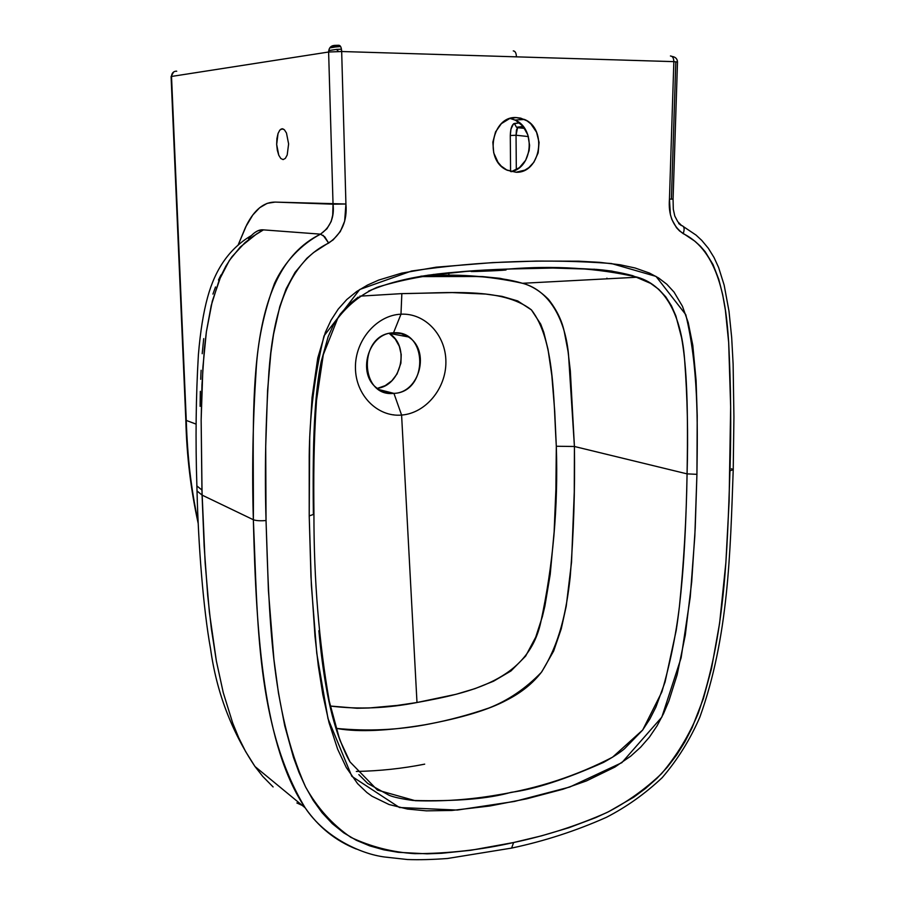 <?xml version="1.0" encoding="UTF-8"?>
<svg xmlns="http://www.w3.org/2000/svg" width="905" height="905" viewBox="0 0 905 905"><rect width="100%" height="100%" fill="white"/><g stroke="black" fill="none" stroke-linecap="round" stroke-linejoin="round"><path stroke-width="1.36" d="M279.837 130.06L282.405 128.748L279.837 130.06L278.039 133.51L279.837 130.06M276.919 138.556L278.039 133.51L276.67 144.438L276.919 138.556M277.326 150.275L276.67 144.438L278.763 155.208L277.326 150.275M280.799 158.477L278.763 155.208L280.799 158.477L283.107 159.597L280.799 158.477M483.689 271.127L483.53 271.195C504.639 270.459 516.676 269.238 494.435 270.131L471.211 271.557L502.411 270.301L494.435 270.131C472.557 271.127 461.641 272.122 483.53 271.195L483.689 271.127M516.212 117.56L524.515 119.471C547.853 128.917 540.624 173.443 516.02 172.244L507.139 170.219L501.268 166.124L498.033 162.334L493.723 152.888L492.84 142.198L495.533 131.926L501.37 123.657L509.447 118.668L516.212 117.56L520.748 118.148L527.14 120.919L530.884 123.928L536.541 132.198L539.075 142.368L538.147 152.9L533.882 162.233L528.859 167.595L524.877 170.117L516.02 172.244L506.483 169.891C483.87 159.665 491.981 115.851 516.212 117.56L513.452 117.729M393.709 414.807L393.098 414.841L393.709 414.807M359.805 296.161L401.843 293.616L452.262 292.587L485.612 294.057L501.958 296.354L517.683 300.924L531.427 309.906L540.704 324.126L543.758 332.271L548.011 349.307L551.835 375.541L554.697 410.87L556.315 446.256L555.908 488.994L554.143 531.71L550.217 574.358L544.878 606.135L542.378 616.622L535.726 637.131L525.647 656.091L511.008 670.933L493.553 681.205L475.023 688.626L455.973 694.316L416.99 702.506L401.594 415.067L393.924 393.381L379.082 389.603L393.924 393.381C387.906 393.754 382.442 392.137 377.509 388.505C356.298 374.285 368.233 332.791 393.517 332.836C358.21 333.289 358.878 397.578 393.924 393.381L401.594 415.067C377.521 417.25 355.552 395.225 355.439 367.792C354.964 340.382 376.661 315.11 400.983 314.193L393.517 332.836L400.983 314.193C376.661 315.11 354.964 340.382 355.439 367.792C355.552 395.225 377.521 417.25 401.594 415.067L416.99 702.506L397.182 705.425L369.116 707.982L357.011 708.264L330.302 706.036M401.843 293.616L400.983 314.193L401.843 293.616C448.111 293.22 501.664 286.919 531.326 309.793C554.663 339.42 553.43 398.913 556.315 446.256L574.415 446.482L687.076 473.869L574.426 446.493L570.32 370.79L568.035 351.389L564.607 333.368C562.412 321.58 557.028 310.234 548.441 299.317C540.104 291.025 531.461 285.675 522.513 283.288L500.013 278.333L482.365 276.568L446.561 275.674L422.047 276.161M448.835 275.991L448.891 272.677L448.835 275.991M519.561 122.842L513.542 123.804L510.94 129.11L510.284 135.535L510.578 171.509L510.284 135.535L516.042 135.23L528.396 136.565L516.042 135.23L516.45 130.026L517.524 127.707L524.606 128.363L516.461 127.22L514.334 123.487C511.868 124.619 510.522 128.646 510.284 135.535L516.042 135.23L517.547 127.696L523.565 126.938L516.506 127.243L514.334 123.487L519.561 122.842M510.126 118.453L515.579 120.286L522.988 126.225L527.898 135.015L529.583 145.32L529.131 150.558L525.681 160.242L519.368 167.674L511.257 171.69C532.966 167.561 535.884 128.419 515.013 120.014L510.126 118.453M433.167 275.867L433.529 274.396M176.249 71.167L176.385 71.122C173.319 71.393 171.701 73.169 171.52 76.45L328.617 52.015L333.04 204.191L275.12 202.087L267.156 203.353L259.645 207.743L252.8 214.994L245.662 226.963L237.981 245.368L246.703 224.847C254.554 209.621 264.034 202.03 275.12 202.098L345.925 204.01L344.658 221.159L340.303 231.59L333.097 239.927L313.673 252.484L306.818 258.344L295.007 272.416L286.116 288.876L279.769 306.659L273.548 334.33L270.844 353.074L267.575 390.587L265.708 446.64L266.036 520.533L268.423 590.841L273.932 659.496L278.457 693.004L284.736 725.765L293.48 757.428L299.012 772.485L305.528 786.852L313.198 800.393L322.112 812.758L332.282 823.629L343.787 832.883L356.366 840.304L369.738 845.881L383.777 849.829L398.155 852.306L427.171 853.834L441.731 853.279L470.804 850.281L513.621 842.521L541.552 835.835L568.951 827.713L595.66 817.656L608.646 811.683L633.783 797.158L645.717 788.312L656.917 778.368L667.324 767.18L676.725 754.872L684.938 741.715L692.087 727.79L703.366 698.66L711.477 668.659L719.611 623.217L725.878 562.571L729.102 501.528L730.652 406.831L728.672 342.486L725.414 310.392L722.665 294.589L718.728 279.215L713.05 264.588L705.187 251.714L700.334 246.137L694.995 241.296L679.621 231.001L676.499 227.721L671.804 219.383L670.39 214.564L669.451 199.123L673.852 61.642L341.671 51.517L345.925 204.01L341.671 51.517L673.852 61.642C673.693 58.011 672.562 56.121 670.435 55.986C672.562 56.121 673.693 58.011 673.852 61.642L669.451 199.123C668.184 214.587 672.754 226.092 683.173 233.626C684.825 229.044 684.304 226.352 681.589 225.537L677.732 221.646L674.779 216.001L673.286 209.179L673.071 199.134L669.451 199.123M176.724 71.269L176.385 71.122C173.319 71.393 171.701 73.169 171.52 76.45L186.272 420.418C187.459 457.964 191.43 491.845 198.172 522.072C191.079 488.813 187.12 454.932 186.272 420.418L195.989 424.083L186.272 420.418L171.52 76.45L328.617 52.015C328.877 47.908 330.834 45.703 334.488 45.397L338.832 45.273C340.518 45.397 341.457 47.49 341.671 51.517C341.457 47.49 340.518 45.397 338.832 45.273M332.633 46.789L338.956 46.427M671.397 199.077L675.786 62.502M681.295 225.515L678.659 223.512M607.119 278.808L606.916 278.163M283.107 159.597L285.358 158.375L287.202 154.981L288.616 143.94L286.478 133.035L284.419 129.788L282.077 128.748L284.419 129.788L286.478 133.035L288.616 143.94L287.202 154.981L285.358 158.375L283.107 159.597M248.581 238.75C253.819 232.246 258.773 229.293 263.434 229.87L253.253 236.194L245.017 242.608L231.872 256.839L225.922 266.047L220.956 275.923L212.29 301.184L206.374 331.796L202.901 367.159L201.148 420.09L201.939 490.024L196.883 485.951L196.849 484.797L196.883 485.928L201.939 490.024L205.118 562.548L209.383 612.312L216.374 661.057L223.264 692.676L232.732 723.129L238.694 737.677L245.628 751.569L254.995 766.524L262.789 776.456L273.106 786.943L262.789 776.456L254.995 766.524L245.628 751.569L238.694 737.677L232.732 723.129L223.264 692.676L216.374 661.057L211.351 628.692L207.72 595.818L204.123 545.794L202.075 495.103L197.019 490.951L196.985 489.797M263.446 229.87L320.517 234.146L326.92 228.795L331.207 221.442L332.712 215.085L333.04 204.191C334.556 217.177 330.382 227.166 320.517 234.146C243.026 272.179 254.169 405.802 253.355 519.742L202.075 495.103L201.148 420.09L201.962 384.84L204.315 349.466L206.374 331.796L211.216 305.505L219.214 280.007L229.372 260.425L240.323 246.975L256.635 233.92L263.434 229.87L320.517 234.157L324.737 236.793L328.662 243.094L323.096 235.289M424.026 275.855L468.1 271.228L511.02 268.966L552.763 268.05L593.375 269.26C605.015 269.769 618.081 271.885 632.572 275.629L650.695 283.412L658.795 289.351L665.831 296.931L671.51 305.913L675.888 315.958L681.544 337.599C683.818 349.918 685.413 365.009 686.329 382.872C687.506 404.365 687.755 434.694 687.076 473.869L696.929 474.333L695.21 528.305L691.703 581.904L685.3 635.095L677.132 674.825L668.885 700.956L663.557 713.592L657.087 725.787L649.462 737.077L640.616 747.225L630.774 756.105L614.88 767.078L586.485 780.902L562.921 789.239L526.744 798.81L489.707 806.016L451.844 810.461L426.413 810.846L407.397 809.036L389.071 804.534L372.023 796.242L366.898 792.531L357.633 783.696L346.276 767.519L337.633 749.17L329.001 722.552L322.825 694.599L318.3 665.786L315.008 636.486L310.958 576.768L309.216 515.907L309.702 437.228L312.055 397.476L317.768 357.973L325.37 332.316L331.026 320.234L338.21 309.125L346.853 299.476L356.728 291.478L367.464 285.086L378.641 280.098L401.639 273.14L436.199 267.179L492.637 262.597L536.382 261.07L578.883 261.183L599.676 262.337L620.14 264.78L635.129 268.004L649.473 273.061L658.535 277.926L666.793 284.215L674.033 292.077L682.461 306.309L688.196 322.497L692.8 345.314L696.092 380.439L697.223 415.734L696.929 474.333C697.732 420.972 698.241 366.401 685.775 314.635L656.012 276.398L611.407 263.525C580.003 261.126 547.763 260.504 514.662 261.681C481.075 262.778 446.697 265.889 411.537 271.025L359.738 289.487L324.001 335.913C314.521 375.541 309.589 415.587 309.216 456.075L309.216 515.907L313.933 514.266L309.216 515.907L311.377 585.377L316.761 653.286L327.995 718.627L351.83 776.332L399.433 807.498L457.285 810.066L514.504 801.445L569.72 787.045L621.837 762.677L661.838 717.133L681.126 657.799L690.244 597.13L694.836 535.986L696.929 474.333L687.076 473.869C686.262 515.545 684.633 550.455 682.2 578.612C680.56 597.798 678.569 615.072 676.205 630.412L665.073 681.997L655.921 707.054L649.847 719.034L642.573 730.154L624.473 748.774C620.287 752.394 613.307 756.942 603.522 762.417C565.161 779.431 534.369 789.398 511.121 792.327C488.485 798.832 455.803 801.547 413.087 800.473C401.684 798.923 393.698 797.192 389.139 795.291L367.679 783.413L358.833 774.59M197.03 491.008L202.075 495.103L253.355 519.742C256.217 637.324 263.74 746.501 305.166 807.814C318.458 827 335.517 840.734 356.31 849.048M296.874 802.961L302.293 805.45M424.694 764.148C402.34 768.571 379.546 771.003 356.332 771.445M255.131 232.347L257.993 230.73L263.434 229.87M200.107 406.334L200.333 391.333M200.695 379.308L201.102 370.269M202.2 353.697L203.716 338.617M212.947 294.091L215.514 286.976M218.478 280.018L220.119 276.625M220.469 275.957L220.99 274.962M513.271 50.906C515.194 51.042 516.257 53.022 516.438 56.845C516.257 53.022 515.194 51.042 513.271 50.906M334.488 45.397C330.834 45.703 328.877 47.908 328.617 52.015L341.671 51.517L328.617 52.015L333.04 204.191L345.925 204.01C347.407 221.024 341.649 234.044 328.651 243.072M321.06 234.225L320.517 234.157C301.297 244.305 284.419 261.907 274.52 283.322C263.853 312.293 257.721 341.389 256.115 370.586C252.823 421.198 251.907 470.917 253.355 519.742C256.115 520.748 260.346 521.009 266.036 520.533C264.633 471.562 265.606 421.99 268.921 371.842C272.552 323.651 283.457 264.758 328.662 243.094M731.432 468.779L733.231 469.638L729.973 470.792C727.077 552.593 725.595 634.02 698.196 713.355C688.943 735.573 676.702 755.709 661.487 773.73C644.699 789.601 626.464 802.543 606.803 812.588C576.938 825.779 545.873 835.756 513.621 842.521L511.608 848.076L510.59 848.313L511.608 848.076L513.621 842.521C481.155 849.897 448.179 853.607 414.705 853.664C392.329 852.227 371.061 846.797 350.88 837.363C332.316 824.602 317.202 807.769 305.528 786.852C270.833 709.011 269.045 614.133 266.036 520.533C260.346 521.009 256.115 520.748 253.355 519.742C257.812 620.581 256.058 726.274 305.166 807.814C318.492 826.989 335.551 840.734 356.321 849.048M683.173 233.626L683.173 233.637C718.864 251.036 726.082 301.161 728.672 342.486C730.867 385.496 731.308 428.269 729.973 470.792L733.231 469.638L733.921 417.035L733.118 364.115L731.681 337.588L728.989 311.15L724.158 285.132L718.615 267.495L714.045 257.529L708.366 248.321L701.748 240.379L696.024 235.074L683.354 226.567M682.551 225.865L683.388 226.601M677.415 62.026L673.852 61.642L677.415 62.026M198.24 523.633C190.831 490.159 186.69 455.645 185.83 420.101L171.09 76.608L173.59 71.993M401.594 415.067C425.667 413.28 446.108 388.528 445.894 361.977C446.029 335.404 425.305 312.87 400.983 314.193C425.305 312.87 446.029 335.404 445.894 361.977C446.108 388.528 425.667 413.28 401.594 415.067M313.368 513.757C312.847 470.498 313.402 436.742 315.031 412.488C316.309 392.532 318.356 375.541 321.207 361.548L328.153 336.717L333.436 324.929L340.246 314.114L348.595 304.759L358.21 297.112M313.933 514.266C313.56 478.236 313.526 445.882 316.524 400.293L323.3 354.67L337.667 318.492C348.267 304.668 361.389 294.283 377.034 287.338C435.554 269.271 493.847 269.52 548.419 267.903C574.381 268.004 595.49 269.057 611.757 271.07L637.425 277.213C597.47 268.038 554.392 265.323 508.203 269.068C462.975 271.76 413.336 271.93 368.516 291.161L379.478 286.455M330.302 706.047C358.414 709.531 387.317 708.355 416.99 702.506C470.77 692.755 527.898 679.927 540.647 622.81C553.057 565.885 558.272 507.026 556.315 446.256L574.404 446.482C575.071 489.967 573.668 533.498 570.195 577.096C566.428 610.943 559.89 643.41 541.303 672.415C525.601 688.592 508.146 700.459 488.96 707.993C469.129 714.803 449.333 720.12 429.57 723.943C399.15 730.007 368.007 731.489 336.128 728.378L338.142 728.706C358.991 732.224 387.94 730.912 425.011 724.758C461.471 718.05 488.757 709.803 506.857 700.04C521.495 692.585 533.181 683.105 541.914 671.589L553.645 651.057L561.236 628.885L566.225 606.192L571.541 562.073L574.268 492.026L574.426 446.482L568.532 354.907C565.976 324.623 552.208 291.025 522.502 283.288C489.141 275.867 455.238 273.502 420.814 276.195M419.264 276.602L476.03 276.511C494.628 277.292 510.115 279.543 522.502 283.288L637.425 277.213C668.942 286.274 681.895 321.931 684.61 359.715C687.438 397.533 688.253 435.588 687.076 473.869C686.386 518.508 683.841 562.65 679.44 606.282C675.922 635.287 670.051 663.863 661.849 691.986L642.697 729.984L612.595 757.168C576.632 775.8 538.181 788.402 497.23 794.975C469.899 799.703 442.568 801.604 415.259 800.699L377.442 790.076L350.031 761.931L340.042 740.448C334.171 724.452 329.556 706.692 326.207 687.167C323.277 670.763 320.823 651.939 318.865 630.706M594.347 269.181L593.386 269.271L594.347 269.181M377.272 388.324C401.515 385.609 410.18 346.083 389.274 333.436L395.259 339.07L399.297 346.264L401.22 354.522L400.904 363.154L397.035 373.991L391.876 380.734L385.236 385.621L377.69 388.256M427.918 275.991L428.088 275.12M393.924 393.381C428.518 392.306 428.325 329.658 393.517 332.836L401.266 333.673L408.359 336.931C430.633 350.303 419.762 392.815 393.924 393.381M516.314 169.699L516.042 135.23L516.314 169.699M336.479 49.379L328.719 50.601L336.479 49.379L338.56 51.506L336.479 49.379L341.468 49.209L336.479 49.379M341.049 51.506L341.638 50.556L341.049 51.506M280.98 129.087L283.525 129.11M504.062 269.814L473.462 271.296M251.364 235.572C229.994 248.072 215.413 268.615 207.63 297.202C203.433 312.315 200.356 331.479 198.399 354.703C195.921 396.503 195.412 440.249 196.883 485.928L197.019 490.963C198.331 544.561 203.252 608.771 210.594 649.021C216.465 691.669 231.261 730.844 254.995 766.524L305.166 807.814C325.076 837.736 360.948 853.992 384.602 857.001L407.363 859.512C418.981 859.954 432.375 859.614 447.534 858.483L511.563 848.098C544.301 841.164 575.919 830.903 606.418 817.317C626.452 807 645.016 793.809 662.121 777.746C677.664 759.612 690.255 739.374 699.904 717.02C728.616 637.041 730.245 553.113 733.22 469.831M673.071 199.123L677.494 62.162M677.494 62.083C677.381 58.961 675.639 57.083 672.268 56.472M350.031 761.931C346.547 756.014 342.871 747.745 339.002 737.134L329.262 701.228C318.979 642.199 313.865 579.935 313.933 514.436M408.359 336.931L389.376 333.413M595.241 269.407L596.157 269.328M523.192 126.462L516.506 127.243L524.696 128.499M334.25 47.184L329.771 47.908M334.25 47.094L340.608 46.517M515.013 120.014L524.515 119.471"/></g></svg>
